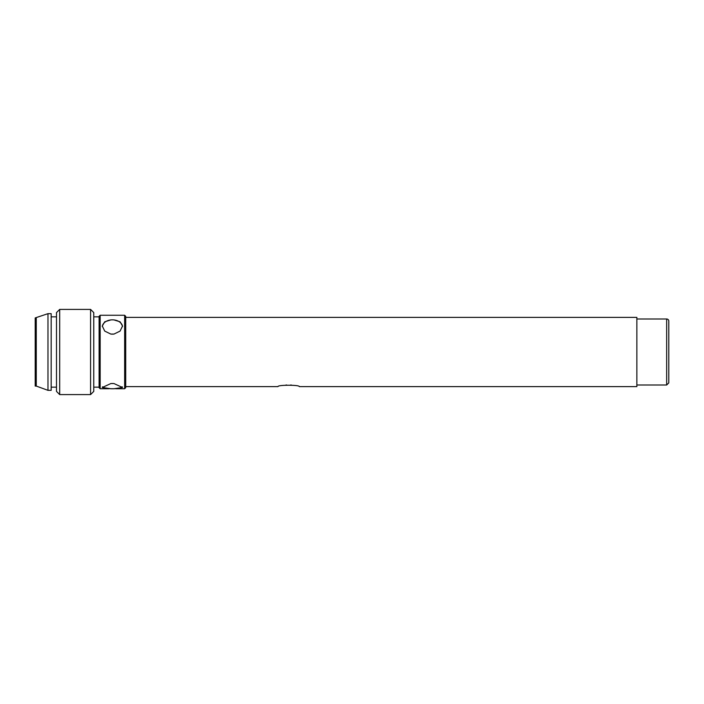 <?xml version="1.0" encoding="UTF-8"?>
<svg xmlns="http://www.w3.org/2000/svg" width="704" height="704" viewBox="0 0 704 704"><rect width="100%" height="100%" fill="white"/><g stroke="black" fill="none" stroke-linecap="round" stroke-linejoin="round"><path stroke-width="1.06" d="M125.717 386.61L277.992 386.61C277.332 384.798 299.948 384.798 299.288 386.61L636.856 386.61L636.856 317.39L125.717 317.39M286.598 384.991L285.912 385.044M291.368 385.044L290.682 384.991M668.8 382.879L666.67 385.009L666.67 318.991A2.13 2.13 0 0 1 668.8 321.121L668.8 382.879L668.8 321.121M122.223 386.778A10.12 2.622 0 0 1 113.995 388.731L110.81 388.731A10.12 2.622 0 0 1 102.582 386.778M113.995 388.731A10.12 2.622 0 0 1 110.81 388.731L102.291 387.49L110.81 383.566L112.402 383.495L113.995 383.566L122.522 387.49L113.995 388.731M110.81 383.566A10.12 2.622 0 0 1 113.995 383.566M113.995 319.933L120.085 321.79L122.522 326.022L120.085 331.091L113.995 334.066L110.81 334.066L104.72 331.091L102.291 326.022L104.72 321.79L110.81 319.933A10.12 7.154 180 0 1 113.995 319.933A10.12 7.154 180 0 1 122.496 326.506M113.995 334.066A10.12 7.154 180 0 1 110.81 334.066M102.309 326.506A10.12 7.154 180 0 1 110.81 319.933M124.652 388.74L125.717 387.675L125.717 316.325L124.652 315.26L124.652 388.74L115.861 388.74M108.953 388.74L100.162 388.74L100.162 315.26L99.097 316.325L99.097 387.675L100.162 388.74M90.57 394.592L93.764 391.398L93.764 312.602L90.57 309.408L90.57 394.592L59.69 394.592L59.69 309.408L56.496 312.602L56.496 391.398L59.69 394.592M36.265 317.926L36.265 386.074L35.2 386.074L35.2 317.926L47.978 313.667L47.978 390.333L36.265 386.074M47.978 313.667L51.172 313.667L51.172 390.333L47.978 390.333M56.496 387.138L51.172 387.138M99.097 387.138L93.764 387.138M666.67 318.991L636.856 318.991M666.67 385.009L636.856 385.009M100.162 315.26L124.652 315.26M59.69 309.408L90.57 309.408M51.172 316.862L56.496 316.862M93.764 316.862L99.097 316.862"/></g></svg>
